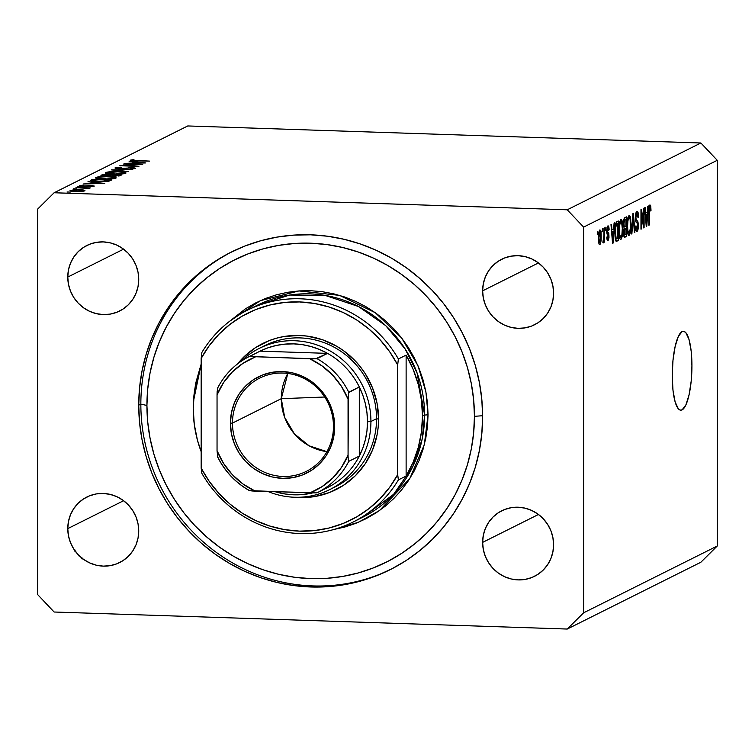 <?xml version="1.0" encoding="UTF-8"?>
<svg xmlns="http://www.w3.org/2000/svg" width="755" height="755" viewBox="0 0 755 755"><rect width="100%" height="100%" fill="white"/><g stroke="black" fill="none" stroke-linecap="round" stroke-linejoin="round"><path stroke-width="1.13" d="M682.086 409.871L680.161 410.078L678.311 408.776L675.121 401.886L672.988 390.259L672.233 375.66L672.988 360.314L675.121 346.554L678.311 336.475L682.086 331.605A39.458 9.768 -88.1 0 1 683.388 331.303A39.458 9.768 -88.1 0 1 691.91 368.431A39.458 9.768 -88.1 0 1 682.086 409.871A39.458 9.768 -88.1 0 1 680.774 410.173A39.458 9.768 -88.1 0 1 672.261 373.045A39.458 9.768 -88.1 0 1 682.086 331.605L684.002 331.398L685.851 332.7L689.041 339.59L691.184 351.217L691.929 365.816L691.184 381.162L689.041 394.931L685.851 405.01L682.086 409.871M138.731 405.19L140.845 404.142L138.731 405.19L139.562 387.966L142.034 370.95L146.14 354.322L151.821 338.24L159.041 322.866L167.714 308.333L177.765 294.78L189.099 282.351L201.604 271.168L215.156 261.324L229.624 252.916L244.884 246.036L260.768 240.741L277.132 237.089L293.827 235.107L310.683 234.814L327.538 236.221L344.223 239.316L360.597 244.054L376.481 250.405L391.741 258.295L406.209 267.666L419.761 278.406L432.266 290.43L443.6 303.604L453.651 317.817L462.324 332.927L469.544 348.791L475.225 365.25L479.321 382.153L481.803 399.32L482.634 416.609A177.567 170.517 63.4 0 1 390.08 569.723A177.567 170.517 63.4 0 1 138.731 405.19A177.567 170.517 63.4 0 1 231.285 252.076A177.567 170.517 63.4 0 1 482.634 416.609L481.803 433.842L479.321 450.858L475.225 467.477L469.544 483.559L462.324 498.942L453.651 513.476L443.6 527.018L432.266 539.447L419.761 550.64L406.209 560.484L391.741 568.883L376.481 575.772L360.597 581.067L344.223 584.719L327.538 586.701L310.683 586.984L293.827 585.578L277.132 582.492L260.768 577.745L244.884 571.403L229.624 563.504L215.156 554.142L201.604 543.392L189.099 531.378L177.765 518.194L167.714 503.981L159.041 488.872L151.821 473.017L146.14 456.558L142.034 439.655L139.562 422.479L138.731 405.19M67.771 528.613L123.603 500.707L67.771 528.613L68.45 521.545L70.47 514.797L73.754 508.625L78.161 503.264L83.541 498.923L89.675 495.771L96.329 493.921L103.256 493.459L110.173 494.383L116.836 496.677L122.971 500.235L128.341 504.935L132.757 510.588L136.032 516.977L138.052 523.857L138.731 530.973A36.636 35.183 63.4 0 1 119.639 562.56A36.636 35.183 63.4 0 1 67.771 528.613A36.636 35.183 63.4 0 1 86.872 497.016A36.636 35.183 63.4 0 1 138.731 530.973L138.052 538.032L136.032 544.78L132.757 550.961L128.341 556.312L122.971 560.654L116.836 563.815L110.173 565.655L103.256 566.127L96.329 565.202L89.675 562.909L83.541 559.351L78.161 554.651L73.754 548.998L70.47 542.609L68.45 535.729L67.771 528.613M482.634 542.383L538.466 514.476L482.634 542.383L483.313 535.323L485.333 528.566L488.608 522.394L493.024 517.033L498.394 512.702L504.529 509.54L511.192 507.7L518.109 507.228L525.036 508.153L531.69 510.446L537.824 514.004L543.204 518.704L547.611 524.357L550.895 530.746L552.905 537.626L553.594 544.742A36.636 35.183 63.4 0 1 534.493 576.339A36.636 35.183 63.4 0 1 482.634 542.383A36.636 35.183 63.4 0 1 501.726 510.786A36.636 35.183 63.4 0 1 553.594 544.742L552.905 551.811L550.895 558.558L547.611 564.731L543.204 570.091L537.824 574.432L531.69 577.584L525.036 579.434L518.109 579.897L511.192 578.972L504.529 576.678L498.394 573.12L493.024 568.421L488.608 562.768L485.333 556.378L483.313 549.498L482.634 542.383M482.634 290.835L538.466 262.929L482.634 290.835L483.313 283.767L485.333 277.019L488.608 270.847L493.024 265.486L498.394 261.145L504.529 257.993L511.192 256.143L518.109 255.681L525.036 256.606L531.69 258.899L537.824 262.457L543.204 267.157L547.611 272.81L550.895 279.199L552.905 286.079L553.594 293.195A36.636 35.183 63.4 0 1 534.493 324.782A36.636 35.183 63.4 0 1 482.634 290.835A36.636 35.183 63.4 0 1 501.726 259.239A36.636 35.183 63.4 0 1 553.594 293.195L552.905 300.254L550.895 307.002L547.611 313.183L543.204 318.534L537.824 322.876L531.69 326.037L525.036 327.878L518.109 328.35L511.192 327.425L504.529 325.131L498.394 321.573L493.024 316.873L488.608 311.22L485.333 304.831L483.313 297.942L482.634 290.835M67.771 277.066L123.603 249.15L67.771 277.066L68.45 269.997L70.47 263.25L73.754 257.077L78.161 251.717L83.541 247.376L89.675 244.224L96.329 242.374L103.256 241.902L110.173 242.836L116.836 245.12L122.971 248.688L128.341 253.378L132.757 259.031L136.032 265.42L138.052 272.31L138.731 279.416A36.636 35.183 63.4 0 1 119.639 311.013A36.636 35.183 63.4 0 1 67.771 277.066A36.636 35.183 63.4 0 1 86.872 245.469A36.636 35.183 63.4 0 1 138.731 279.416L138.052 286.485L136.032 293.233L132.757 299.405L128.341 304.765L122.971 309.106L116.836 312.259L110.173 314.108L103.256 314.58L96.329 313.646L89.675 311.362L83.541 307.795L78.161 303.104L73.754 297.451L70.47 291.062L68.45 284.173L67.771 277.066M567.241 629.047L54.124 612.012L37.75 594.695L37.75 208.984L54.124 192.761L567.241 209.796L700.876 142.988L187.759 125.953L54.124 192.761L187.759 125.953L700.876 142.988L567.241 209.796L583.615 227.104L583.615 612.815L717.25 546.016L717.25 160.305L583.615 227.104L717.25 160.305L700.876 142.988L717.25 160.305L717.25 546.016L583.615 612.815L567.241 629.047L700.876 562.239L567.241 629.047L583.615 612.815L583.615 227.104L567.241 209.796L54.124 192.761L37.75 208.984L37.75 594.695L54.124 612.012L567.241 629.047M138.165 164.571L123.159 164.071L142.704 164.486L124.32 165.656L138.92 166.374L119.818 165.741L138.165 164.571L119.818 165.741L138.92 166.374L124.32 165.656L142.704 164.486L123.159 164.071L138.165 164.571M115.175 167.799C114.581 168.223 115.836 168.516 118.941 168.676L114.996 167.94L119.903 167.223L121.404 167.431L117.006 167.959L119.007 168.44L134.324 167.912L135.371 168.242L134.966 168.582L130.681 169.035L133.418 168.327L131.625 167.95L118.941 168.676L128.831 168.035L119.413 168.45L117.138 167.865L120.847 167.185L114.977 167.997M111.485 169.903L132.729 169.469L115.562 170.026L128.501 171.583L111.485 169.903L128.501 171.583L115.562 170.026L132.729 169.469L111.485 169.903M105.615 172.574C104.596 173.386 107.087 173.924 113.09 174.197C119.432 174.339 123.65 174.009 125.745 173.225C126.698 172.414 124.169 171.876 118.176 171.612C111.91 171.479 107.72 171.8 105.615 172.574L105.615 173.263L105.615 172.574L107.323 172.102L117.176 171.583L124.584 172.215L125.953 173.093L115.119 174.245L107.918 173.801L105.256 172.933M95.772 177.501C94.752 178.312 97.244 178.85 103.246 179.124C109.588 179.256 113.807 178.935 115.892 178.142C116.846 177.34 114.326 176.802 108.324 176.528C102.057 176.406 97.876 176.727 95.772 177.501L95.772 178.189L95.772 177.501L97.471 177.029L108.324 176.528L114.741 177.132L116.1 178.02L105.266 179.171L98.065 178.727L95.413 177.85M88.005 181.644L104.775 183.446L83.333 183.984L90.666 183.578L92.893 182.465L88.005 181.644L92.893 182.465L90.666 183.578L83.333 183.984L104.775 183.446L88.005 181.644M67.082 191.968L70.272 192.081L67.025 192.025M70.3 190.364L70.3 190.873L70.3 190.364C69.535 190.939 71.31 191.336 75.632 191.534L84.749 190.845L83.814 190.081L79.35 189.665L83.399 190.005L84.938 190.449L84.532 190.939L79.794 191.525L70.083 190.741L73.688 189.769L79.35 189.665L70.026 190.628M73.462 188.788L76.642 188.892L73.405 188.835M89.269 188.58L87.854 188.071L87.854 188.684L87.854 188.071L90.345 187.919L75.944 187.674L90.345 187.919L87.854 188.071L89.364 188.439L88.41 188.759L85.834 188.061L75.944 187.674L89.373 188.476M77.435 186.796L80.672 186.862L77.378 186.853M79.851 185.588L82.824 186.249L91.1 185.749L92.516 186.051L90.421 186.315L91.317 186.504L94.233 186.107L91.478 185.532L94.309 186.06L81.332 186.164L79.766 185.645L82.767 185.135L83.767 185.324L81.502 185.758L83.192 186.032L91.478 185.532L83.192 186.032L81.587 185.636L83.767 185.324L82.767 185.135L79.69 185.739M91.147 180.077C89.618 180.87 91.883 181.389 97.942 181.644L90.845 180.832L92.676 179.312L111.778 179.945L108.947 181.115L103.822 181.644L97.942 181.644L108.531 181.2L111.778 179.945L92.676 179.312L91.147 180.077L91.147 180.945L91.147 180.077L90.591 180.577M101.189 175.056C100.339 175.528 101.623 175.849 105.039 176.019L114.364 176.123L121.621 175.018L102.52 174.386L101.189 175.556L102.52 174.386L121.621 175.018L115.477 176.151L103.935 175.972L100.915 175.32M129.029 161.136L145.8 162.938L124.358 163.467L131.691 163.071L133.918 161.957L129.029 161.136L133.918 161.957L131.691 163.071L124.358 163.467L145.8 162.938L129.029 161.136M130.568 160.107L130.568 160.107C130.304 160.579 132.153 160.843 136.117 160.9L149.462 161.108L132.502 160.183L149.462 161.108L131.729 160.664L130.568 160.107L133.965 159.579L130.388 160.277M643.59 223.876L643.59 208.304L644.1 208.05L644.1 227.614L643.562 227.887L641.476 213.335L641.476 228.925L640.967 229.18L640.967 209.616L641.514 209.343L643.59 223.876L641.514 209.343L640.967 209.616L640.967 229.18L641.476 228.925L641.476 213.335L643.562 227.887L644.1 227.614L644.1 208.05L643.59 208.304L643.59 223.876L642.986 223.857L643.59 223.876M636.965 229.152L635.984 225.83L635.474 226.34C635.54 230.02 636.05 231.719 636.984 231.426L636.456 231.407L636.984 231.426C637.862 230.86 638.334 228.831 638.409 225.358L637.899 225.339L638.409 225.358L637.088 220.639L635.531 220.592L637.088 220.639L635.342 217.544L635.852 217.553L636.852 213.712L635.738 213.674L636.852 213.712C637.569 213.523 637.966 214.854 638.032 217.695L638.541 217.185C638.475 213.07 637.928 211.136 636.89 211.4C635.946 211.976 635.436 214.137 635.342 217.874L635.795 213.42L636.89 211.4L638.088 212.617L638.532 216.534L638.032 217.695L637.078 213.665L635.889 216.459L636.106 219.648L637.815 221.357L638.39 224.339L638.164 228.727L636.984 231.426L635.899 230.407L635.474 226.34L635.984 225.83L636.371 228.84L637.135 229.029L637.815 224.056L635.785 221.564L635.342 217.874L636.097 222.168L637.739 223.659L637.899 225.566L636.965 229.152L635.644 229.161M631.359 233.984L632.907 213.646L633.436 213.382L634.908 232.21L634.379 232.474L633.2 215.788L631.888 233.72L631.359 233.984L631.888 233.72L633.2 215.788L634.379 232.474L634.908 232.21L633.436 213.382L632.907 213.646L631.359 233.984M629.047 215.326L630.217 216.525L630.812 219.856L630.567 231.266L629.708 234.569L628.821 235.456L627.783 233.927L627.245 230.492L627.358 220.753L629.047 215.326L627.594 219.035L627.094 226.311C627.056 232.021 627.707 235.05 629.038 235.4C630.406 233.672 631.057 229.916 630.991 224.131L630.491 217.666L629.415 217.629L630.491 217.666L629.311 215.26M620.855 219.412L622.035 220.611L622.62 223.952L622.384 235.362L621.525 238.665L620.638 239.543L619.789 238.589L619.119 235.267L619.176 224.848L620.855 219.412L619.411 223.131L618.911 230.407C618.873 236.117 619.525 239.137 620.855 239.486C622.214 237.768 622.866 234.012 622.809 228.218L622.309 221.762L621.233 221.725L622.309 221.762L621.12 219.346M613.664 229.114L614.089 223.055L614.627 222.782L613.051 243.138L612.55 243.384L610.984 224.603L611.512 224.339L611.946 229.973L613.664 229.114L611.946 229.973L611.512 224.339L610.984 224.603L612.55 243.384L613.051 243.138L614.627 222.782L614.089 223.055L613.664 229.114M597.233 234.276L597.743 231.228L597.233 234.276M598.451 238.136L598.932 231.813L599.989 229.888L601.14 234.078L600.706 242.827L599.989 244.554L599.206 244.356L598.451 238.136C598.404 242.242 598.866 244.422 599.819 244.667C600.791 243.44 601.254 240.76 601.197 236.608C601.254 232.427 600.791 230.199 599.819 229.935C598.838 231.19 598.385 233.927 598.451 238.136M601.962 231.908L602.481 228.859L601.962 231.908M603.943 235.503L603.943 228.123L604.462 227.868L604.462 242.1L603.943 242.355L603.943 240.081L603.462 242.789L602.858 242.383L603.943 235.503L602.858 242.383L603.339 242.912L603.943 240.081L603.943 242.355L604.462 242.1L604.462 227.868L603.943 228.123L603.943 235.503M605.416 230.181L605.925 227.132L605.416 230.181M607.907 238.589L607.275 236.626L606.765 237.136L607.926 240.619L609.058 235.994L608.521 235.975L609.058 235.994L607.803 232.257L606.727 232.219L607.803 232.257L606.709 231.691L607.322 231.709L606.709 230.464L607.869 227.944L606.954 227.906L607.869 227.944L608.615 230.36L609.125 229.85C609.03 227 608.624 225.679 607.907 225.887L606.699 231.087L607.228 226.877L608.02 225.849L608.672 226.434L609.125 229.85L608.615 230.36L607.869 227.944L607.218 230.832L608.832 233.625L608.983 237.702L608.143 240.458L607.114 239.996L606.765 237.136L607.275 236.626L607.907 238.589L608.549 236.362L607.011 234.031L606.699 231.087L608.549 236.532L607.907 238.589L606.85 238.589M614.947 232.512L615.787 223.244L616.599 221.828L618.269 220.96L618.269 240.524L616.486 241.355L615.787 240.798L614.947 232.512C614.863 236.721 615.249 239.628 616.099 241.251L618.269 240.524L618.269 220.96L616.816 221.687C615.485 223.159 614.853 226.764 614.947 232.512M623.451 224.122L624.074 218.752L626.452 216.874L626.452 236.438L624.668 237.278L623.96 236.475L624.13 228.576L623.451 224.122L624.13 228.576L623.573 232.955C623.649 236.183 624.102 237.598 624.932 237.202L626.452 236.438L626.452 216.874L624.942 217.629C623.989 218.138 623.488 220.3 623.451 224.122M647.356 212.268L647.79 206.209L648.318 205.936L646.752 226.292L646.252 226.538L644.676 207.767L645.214 207.493L645.638 213.127L647.356 212.268L645.638 213.127L645.214 207.493L644.676 207.767L646.252 226.538L646.752 226.292L648.318 205.936L647.79 206.209L647.356 212.268M649.923 207.172L649.064 207.144L649.923 207.172L650.499 210.947L651.008 210.437L650.489 210.428L651.008 210.437L650.716 205.87L649.942 204.879L650.763 206.106L651.008 210.437L650.499 210.947L650.159 207.276L649.442 208.578L649.347 224.99L648.838 225.254L648.913 208.805L649.942 204.879C649.102 205.955 648.734 208.323 648.838 211.966L648.838 225.254L649.347 224.99L649.413 208.909L649.998 207.153L649.064 207.125M700.876 562.239L717.25 546.016L700.876 562.239M74.915 551.292L75.122 550.074M82.286 558.153L82.219 559.03M79.02 555.406L79.011 555.973M81.729 558.813L81.823 557.511M597.233 234.003L597.743 234.022L597.233 234.003M600.687 236.598L601.197 236.608L600.687 236.598M599.838 242.629L600.527 240.383L600.593 234.154L600.027 231.993L598.904 231.936L599.81 231.974L598.96 237.74L598.451 237.721L598.96 237.74L599.413 242.317L598.96 237.74L599.81 231.974L600.687 236.872L599.838 242.629L598.706 242.619M599.81 231.974L598.913 231.908M601.962 231.634L602.481 231.653L601.962 231.634M603.943 242.081L604.462 242.1L603.943 242.081M602.858 242.383L603.339 242.912M605.416 229.907L605.925 229.926L605.416 229.907M607.869 227.944L606.963 227.868M612.531 243.119L613.051 243.138L612.531 243.119M611.427 229.954L611.946 229.973L611.427 229.954M613.494 231.483L612.371 241.213L612.116 232.172L611.616 232.153L613.494 231.483L611.55 231.417L613.494 231.483L612.116 232.172L612.805 241.222L613.494 231.483M615.655 240.439L618.269 240.524L615.655 240.439M616.042 241.194L616.882 241.222L616.042 241.194M616.099 241.251L616.882 241.222M616.892 238.929L617.76 238.495L617.76 223.508L617.76 238.495L615.306 238.863L616.193 238.891L615.457 232.285L614.947 232.266L615.457 232.285L615.655 227.406L615.127 227.397L615.655 227.406L616.882 223.942L615.618 223.905L617.76 223.508L615.731 223.442L617.76 223.508L616.306 224.499L615.655 227.406L615.636 236.608L616.089 238.712L616.892 238.929L616.193 238.891M622.299 228.199L622.809 228.218L622.299 228.199M620.374 239.477L620.855 239.486L620.374 239.477M620.855 237.202L621.912 234.597L622.299 228.444C622.375 232.918 621.894 235.843 620.855 237.202L619.638 234.522L619.053 234.503L619.638 234.522L619.421 230.209L618.911 230.19L619.421 230.209C619.364 225.868 619.846 223.027 620.865 221.696L619.713 221.659L620.865 221.696C621.856 221.97 622.328 224.216 622.299 228.444L621.629 222.338L619.723 221.611M623.932 236.353L626.452 236.438L623.932 236.353M624.347 237.183L624.932 237.202L624.347 237.183M625.102 234.824L625.942 234.409L625.942 228.557L625.942 234.409L624.659 234.956L623.583 232.361L624.092 232.38L624.536 229.454L623.894 229.426L625.942 228.557L624.064 228.501L625.942 228.557L624.432 229.662L624.649 234.947L623.677 234.918M624.998 226.745L625.942 226.273L625.942 219.412L623.696 220.394L624.432 220.413L623.96 223.848L623.451 223.829L623.96 223.848L624.253 226.443L624.998 226.745C624.366 227.236 624.017 226.264 623.96 223.848L624.432 220.413L625.942 219.412L623.894 219.346L625.942 219.412L625.942 226.273L623.592 226.802M630.482 224.112L630.991 224.131L630.482 224.112M628.566 235.381L629.038 235.4L628.566 235.381M629.038 233.116L630.312 228.812L630.161 219.497L629.377 217.6L627.896 217.572L629.047 217.61L627.915 220.743L627.603 226.123L627.094 226.104L627.603 226.123L627.82 230.435L627.235 230.417L627.82 230.435L629.038 233.116L627.82 230.435L627.603 226.123C627.547 221.772 628.028 218.931 629.047 217.61C630.038 217.874 630.519 220.12 630.482 224.348C630.557 228.822 630.076 231.747 629.038 233.116L627.594 233.116M629.047 217.61L627.905 217.525M634.36 232.191L634.908 232.21L634.36 232.191M632.501 218.959L632.983 218.978L632.501 218.959M631.378 233.701L631.888 233.72L631.378 233.701M636.852 213.712L635.748 213.618M643.515 227.595L644.1 227.614L643.515 227.595M640.967 213.316L641.476 213.335L640.967 213.316M640.967 228.907L641.476 228.925L640.967 228.907M646.233 226.273L646.752 226.292L646.233 226.273M645.129 213.108L645.638 213.127L645.129 213.108M647.195 214.637L646.072 224.367L645.808 215.326L645.308 215.307L647.195 214.637L645.251 214.571L647.195 214.637L645.808 215.326L646.497 224.377L647.195 214.637M650.716 205.87L649.347 205.822L650.716 205.87M648.904 208.89L649.413 208.909L648.904 208.89M648.838 211.542L649.347 211.56L648.838 211.542M648.838 224.981L649.347 224.99L648.838 224.981M620.865 221.696L619.723 224.839L619.421 229.529L619.723 235.173L620.657 237.249L619.402 237.202M83.814 190.081L83.814 191.128L83.814 190.081M83.041 190.788L76.057 191.308C72.773 191.157 71.432 190.864 72.018 190.42L78.897 189.892C82.191 190.043 83.569 190.335 83.041 190.788L77.803 189.864L71.867 190.704L77.727 191.336L83.229 190.6L83.229 191.232M81.493 186.174L81.587 185.636M92.893 183.512L92.893 182.465L92.893 183.512M101.019 183.333L92.856 183.758L94.611 182.653L101.019 183.569L94.611 182.653L92.856 183.531L101.019 183.333M92.676 181.247L92.676 179.312L92.676 181.247L92.771 180.417L94.186 179.596L109.381 180.096L109.381 181.002L109.381 180.096L109.031 181.087L109.031 180.275L106.983 181.427L98.386 181.653L92.705 180.596L94.186 179.596L109.381 180.096L102.057 181.445L92.705 180.596M113.92 178.095C112.212 178.727 108.805 179.001 103.69 178.907L103.69 178.907C98.792 178.671 96.81 178.227 97.754 177.557C99.424 176.925 102.803 176.661 107.889 176.755C112.759 176.981 114.769 177.425 113.92 178.095L113.92 178.671L114.109 177.661L112.429 177.132L106.257 176.717L99.122 177.17L97.499 177.982L107.002 178.926L114.194 177.821L114.194 178.624M97.452 178.624L97.754 177.557M102.52 174.386L102.52 175.839L102.52 174.386M112.363 176L112.363 175.481L116.534 175.896L119.224 175.179L118.62 176.009L118.62 175.481L114.769 175.906C112.382 175.736 111.731 175.481 112.806 175.122L119.224 175.179L119.224 175.934L119.224 175.179L112.806 175.122M102.963 175.887L102.963 175.349L107.484 175.783L111.136 174.905L110.843 175.707L110.843 175.056L109.701 175.887L105.483 175.802C103.01 175.622 102.312 175.358 103.407 174.99L111.136 174.905L111.136 175.802L111.136 174.905L103.407 174.99M124.037 173.707L123.763 173.169C122.055 173.81 118.648 174.075 113.533 173.98L113.533 173.98C108.635 173.744 106.653 173.301 107.597 172.631C109.277 171.998 112.655 171.734 117.742 171.829C122.603 172.064 124.613 172.508 123.763 173.169L122.914 172.338L117.742 171.829L107.597 172.631M135.23 168.478C135.777 168.11 134.701 167.855 131.983 167.723L128.803 167.77L133.324 168.393L130.681 169.035L135.409 168.308M133.918 162.995L133.918 161.957L133.918 162.995M142.053 162.825L133.88 163.25L135.645 162.136L142.053 163.052L135.645 162.136L133.88 163.014L142.053 162.825M132.427 160.73L132.502 160.183M107.295 173.707L107.295 172.933L115.185 174.018L123.763 173.169M332.577 488.108A78.916 75.783 -116.6 0 0 376.556 418.714L378.576 419.157A81.738 78.492 63.4 0 1 294.299 497.243L307.191 497.451L314.873 496.535L329.718 492.42L343.402 485.38L355.397 475.697L365.241 463.74L372.555 449.971L377.056 434.918L378.198 427.085L378.576 419.157L376.556 418.714A78.916 75.783 63.4 0 1 335.418 486.767L329.793 489.58A78.916 75.783 63.4 0 1 268.138 491.571A78.916 75.783 -116.6 0 0 370.922 421.526A78.916 75.783 -116.6 0 0 323.989 347.772A78.916 75.783 -116.6 0 0 240.845 361.494A78.916 75.783 63.4 0 1 259.22 348.404A78.916 75.783 63.4 0 1 370.922 421.526L376.556 418.714A78.916 75.783 -116.6 0 0 262.06 347.055M333.578 529.538L344.752 527.047L355.596 523.432L366.005 518.732L375.886 512.994L385.135 506.275L393.666 498.64L401.405 490.155L408.266 480.916L414.184 470.997L419.11 460.493L422.989 449.518L425.792 438.174L427.481 426.556L428.047 414.797L424.612 415.061L422.498 416.118A118.375 113.675 63.4 0 1 406.124 476.037L398.385 479.906L397.687 474.631A115.562 110.966 63.4 0 1 299.433 531.124A115.562 110.966 63.4 0 1 201.17 468.109L201.17 358.427L201.878 352.453L201.17 358.427A115.562 110.966 63.4 0 1 299.433 301.934A115.562 110.966 63.4 0 1 397.687 364.948L389.646 351.736L380.001 339.675L368.902 329.001L356.568 319.893L343.204 312.513L329.057 307.002L314.373 303.453L299.433 301.934L284.484 302.462L269.799 305.039L255.652 309.607L242.289 316.1L229.954 324.386L218.856 334.333L209.21 345.743L201.17 358.427L201.17 468.109L209.21 481.322L218.856 493.374L229.954 504.057L242.289 513.164L255.652 520.535L269.799 526.046L284.484 529.604L299.433 531.124L314.373 530.595L329.057 528.019L343.204 523.442L356.568 516.958L368.902 508.662L380.001 498.725L389.646 487.315L397.687 474.631L397.687 364.948L398.385 358.974A118.375 113.675 -116.6 0 0 201.878 352.453A118.375 113.675 63.4 0 1 247.196 310.296A118.375 113.675 63.4 0 1 398.385 358.974L406.124 355.105A118.375 113.675 63.4 0 1 422.498 416.118L424.612 415.061A118.375 113.675 -116.6 0 1 362.91 517.137L393.648 494.28L412.825 466.514L422.149 439.193L424.612 415.061L428.047 414.797L424.329 444.676L409.786 478.576L379.642 510.437L358.361 522.309L333.861 529.491M140.845 404.142L146.923 405.463A169.111 162.391 63.4 0 1 310.683 243.204A169.111 162.391 63.4 0 1 474.442 416.335L482.624 415.712L474.442 416.335L473.649 432.747L471.299 448.951L467.392 464.787L461.975 480.105L455.105 494.752L446.847 508.596L437.268 521.488L426.481 533.332L414.57 543.987L401.66 553.358L387.881 561.361L373.348 567.92L358.219 572.96L342.628 576.442L326.736 578.33L310.683 578.604L294.629 577.264L278.737 574.319L263.146 569.798L248.018 563.759L233.484 556.237L219.705 547.318L206.794 537.088L194.884 525.64L184.097 513.089L174.518 499.555L166.26 485.163L159.39 470.054L153.973 454.378L150.066 438.287L147.716 421.932L146.923 405.463L147.716 389.051L150.066 372.857L153.973 357.021L159.39 341.704L166.26 327.057L174.518 313.212L184.097 300.311L194.884 288.476L206.794 277.821L219.705 268.44L233.484 260.437L248.018 253.888L263.146 248.848L278.737 245.366L294.629 243.478L310.683 243.204L326.736 244.544L342.628 247.489L358.219 252L373.348 258.05L387.881 265.562L401.66 274.48L414.57 284.72L426.481 296.168L437.268 308.719L446.847 322.253L455.105 336.645L461.975 351.745L467.392 367.421L471.299 383.521L473.649 399.876L474.442 416.335A169.111 162.391 63.4 0 1 310.683 578.604A169.111 162.391 63.4 0 1 146.923 405.463L140.845 404.142A177.567 170.517 63.4 0 1 232.342 251.547A177.567 170.517 -116.6 0 0 140.845 404.142A177.567 170.517 -116.6 0 0 391.128 569.194A177.567 170.517 63.4 0 1 140.845 404.142M193.233 408.502A118.375 113.675 63.4 0 1 201.17 365.845L197.404 377.264L194.28 392.704L193.233 408.502L194.28 424.367L197.404 440.014L201.17 451.688A118.375 113.675 63.4 0 1 193.233 408.502M424.612 415.061A118.375 113.675 -116.6 0 0 257.049 305.369L289.712 295.045L325.15 295.403L358.493 306.511L385.748 325.688L405.161 348.999L417.081 372.97L424.612 415.061M398.385 479.906A118.375 113.675 63.4 0 1 353.066 522.064A118.375 113.675 63.4 0 1 201.878 473.376A118.375 113.675 -116.6 0 0 398.385 479.906L397.687 474.631L397.687 364.948L398.385 358.974L406.124 355.105L406.124 476.037L413.193 462.145L418.327 447.347L421.45 431.907L422.498 416.118L421.45 400.244L418.327 384.606L413.193 369.459L406.124 355.105L406.124 476.037L398.385 479.906M237.636 363.825L243.459 357.351L255.454 347.677L269.139 340.637L276.453 338.202L283.984 336.513L299.433 335.475L307.191 336.117L322.404 339.722L336.739 346.281L343.402 350.594L355.397 361.069L360.616 367.138L365.241 373.678L372.555 387.938L377.056 403.293L378.576 419.157A81.738 78.492 63.4 0 0 325.632 340.911A81.738 78.492 63.4 0 0 237.636 363.825M201.17 468.109L201.878 473.376L201.17 468.109M428.047 414.797L427.481 403L425.792 391.279L422.989 379.746L419.11 368.506L414.184 357.681L408.266 347.366L401.405 337.674L393.666 328.67L385.135 320.469L375.886 313.136L366.005 306.747L355.596 301.358L344.752 297.026L333.578 293.789L322.187 291.675L310.683 290.713L299.178 290.911L287.787 292.27L276.613 294.761L265.769 298.376L255.36 303.076L245.479 308.804L229.737 321.196L260.399 300.632L298.961 290.93L339.561 295.375L375.282 312.702L401.651 337.985L417.94 365.665L425.905 391.883L428.047 414.797M201.17 364.042L195.573 383.634L193.459 401.273L201.17 364.042M259.22 348.404L264.845 345.582A78.916 75.783 63.4 0 1 376.556 418.714L370.922 421.526A78.916 75.783 63.4 0 1 329.793 489.58M232.474 423.083A52.142 50.075 -116.6 0 0 282.974 476.462A52.142 50.075 -116.6 0 0 333.465 426.433L334.682 426.698A53.831 51.699 63.4 0 1 282.549 478.349A53.831 51.699 63.4 0 1 230.417 423.234L232.474 423.083L281.294 398.678A52.142 50.075 -116.6 0 0 326.924 451.66L309.144 445.818L294.403 433.87L284.682 417.421L281.294 398.678L324.688 397.017L281.294 398.678L287.825 373.451A52.142 50.075 -116.6 0 0 281.294 398.678L232.474 423.083A52.142 50.075 63.4 0 1 259.654 378.113A52.142 50.075 63.4 0 1 333.465 426.433A52.142 50.075 63.4 0 1 306.285 471.394A52.142 50.075 63.4 0 1 232.474 423.083L230.417 423.234L231.417 412.853L234.39 402.934L239.203 393.865L245.686 385.994L253.586 379.614L262.598 374.98L272.376 372.272L282.549 371.583L292.714 372.942L302.5 376.311L311.513 381.539L319.412 388.438L325.896 396.743L330.709 406.133L333.672 416.25L334.682 426.698L333.672 437.079L330.709 446.998L325.896 456.067L319.412 463.938L311.513 470.318L302.5 474.952L292.714 477.66L282.549 478.349L272.376 476.99L262.598 473.621L253.586 468.393L245.686 461.494L239.203 453.189L234.39 443.798L231.417 433.681L230.417 423.234A53.831 51.699 63.4 0 1 282.549 371.583A53.831 51.699 63.4 0 1 334.682 426.698L333.465 426.433A52.142 50.075 -116.6 0 0 282.974 373.045A52.142 50.075 -116.6 0 0 232.474 423.083M217.751 387.872L217.044 394.846L217.044 450.744L217.751 457.011A76.095 73.075 63.4 0 0 249.49 490.571L309.843 492.949L322.036 486.654L332.728 478.019L341.505 467.364L348.055 455.095L348.527 392.657L359.305 386.947L359.305 456.086L348.753 461.362L348.074 457.002L348.055 399.187L341.505 386.484L332.728 375.244L322.036 365.892L309.843 358.795L249.49 356.417A76.095 73.075 -116.6 0 0 249.216 356.549A76.095 73.075 -116.6 0 0 217.751 387.872A76.095 73.075 63.4 0 1 249.225 356.549A76.095 73.075 63.4 0 1 249.49 356.417L260.041 351.141L327.566 353.378L315.599 358.814L249.584 356.539L260.041 351.141L327.566 353.378L319.544 349.489L311.173 346.583L302.547 344.695L293.799 343.874L285.06 344.12L276.434 345.422L268.053 347.772L260.041 351.141A76.095 73.075 63.4 0 1 327.566 353.378A76.095 73.075 63.4 0 1 359.305 386.947A76.095 73.075 63.4 0 1 367.496 421.79L370.922 421.526L367.496 421.79L366.968 412.815L365.42 403.934L362.853 395.271L359.305 386.947L359.305 456.086L362.853 447.998L365.42 439.504L366.968 430.727L367.496 421.79A76.095 73.075 63.4 0 1 359.305 456.086A76.095 73.075 63.4 0 1 327.566 487.541M275.415 491.807L285.06 493.978L293.799 494.808L302.547 494.563L312.277 493.006A76.095 73.075 63.4 0 1 275.415 491.807M217.157 391.109L217.044 394.846A73.282 70.375 63.4 0 1 255.256 356.983L243.063 363.278L232.37 371.913L223.584 382.568L217.044 394.846L217.044 450.744L223.584 463.447L232.37 474.687L243.063 484.04L255.256 491.137L317.015 492.817A76.095 73.075 -116.6 0 0 317.279 492.685A76.095 73.075 63.4 0 1 317.015 492.817L317.279 492.685A76.095 73.075 -116.6 0 0 348.753 461.362A76.095 73.075 63.4 0 1 317.279 492.685L327.83 487.409A76.095 73.075 -116.6 0 0 359.305 456.086L348.753 461.362M260.041 351.141A76.095 73.075 -116.6 0 0 259.777 351.273L249.225 356.549C235.409 363.589 224.877 374.074 217.629 388.013M359.305 386.947A76.095 73.075 -116.6 0 0 327.566 353.378L317.015 358.653A76.095 73.075 63.4 0 1 348.753 392.213L359.305 386.947M251.774 490.967L255.256 491.137A73.282 70.375 63.4 0 1 217.044 450.744L217.751 457.011M348.159 458.71L348.055 455.095A73.282 70.375 63.4 0 1 309.843 492.949L317.015 492.817M313.542 358.861L309.843 358.795A73.282 70.375 63.4 0 1 348.055 399.187L348.753 392.213A76.095 73.075 -116.6 0 0 317.015 358.653M249.584 490.703L254.322 491.109L249.584 490.703M348.527 461.145L348.168 458.851M316.468 358.757L310.786 358.823L316.468 358.757M217.525 388.306L217.053 393.874L217.525 388.306M616.486 239.042L615.325 239.005M71.819 190.628L71.819 191.232M116.987 168.016L116.987 168.544M247.196 310.296L257.049 305.369M362.91 517.137L353.066 522.064M249.49 490.665C235.494 482.7 224.848 471.441 217.553 456.869"/></g></svg>
